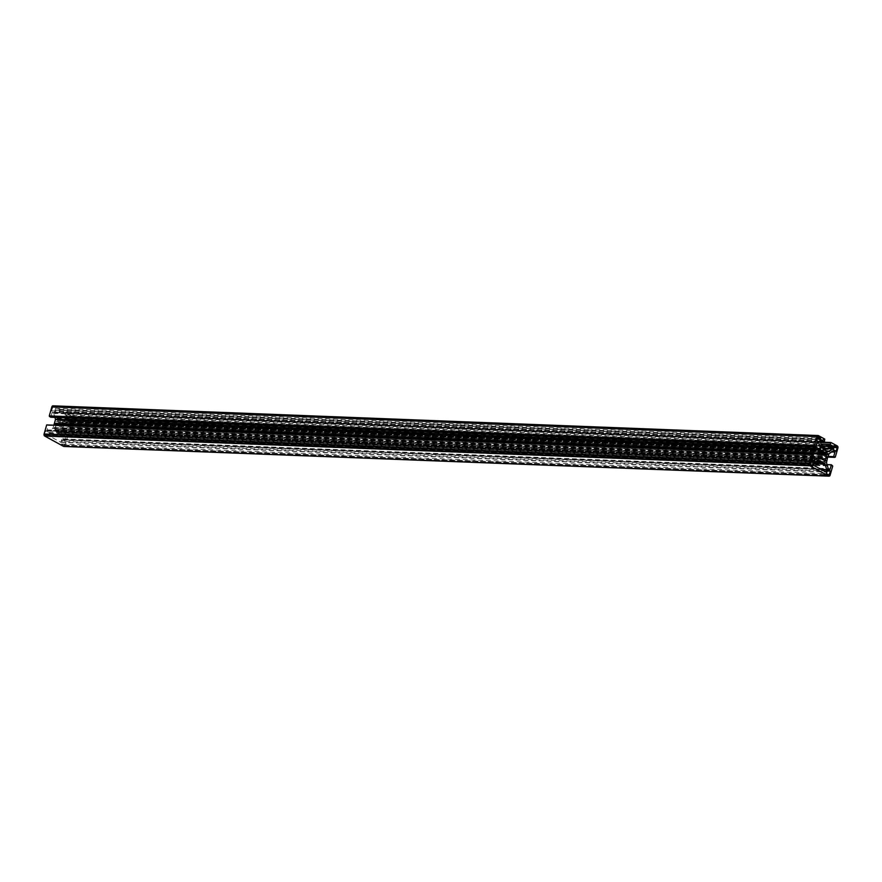 <?xml version="1.0" encoding="UTF-8"?>
<svg xmlns="http://www.w3.org/2000/svg" width="882" height="882" viewBox="0 0 882 882"><rect width="100%" height="100%" fill="white"/><g stroke="black" fill="none" stroke-linecap="round" stroke-linejoin="round"><path stroke-width="0.66" stroke-dasharray="4.41 3.31" d="M56.856 431.706L53.504 430.548L49.315 433.194L48.764 435.719L60.825 442.301L61.608 439.92L59.866 434.032L56.856 431.706L821.969 461.396M57.054 432.401L816.071 461.859M56.36 432.015L816.6 461.518M55.709 426.712L54.386 427.55A5.909 4.145 92.2 0 0 54.971 429.512L56.294 428.674A3.925 2.756 92.2 0 0 58.289 430.074A3.925 2.756 92.2 0 0 58.763 430.03L59.314 431.893A5.909 4.145 92.2 0 0 60.704 431.011L60.152 429.148A3.925 2.756 92.2 0 0 61.178 425.587L62.501 424.749A5.909 4.145 92.2 0 0 61.927 422.798L60.604 423.625A3.925 2.756 92.2 0 0 58.598 422.235A3.925 2.756 92.2 0 0 58.124 422.269L57.573 420.416A5.909 4.145 92.2 0 0 56.183 421.287L56.735 423.151A3.925 2.756 92.2 0 0 55.709 426.712L820.822 456.413M56.735 423.151L821.848 452.852M56.183 421.287L821.296 450.989M57.573 420.416L822.686 450.107M58.124 422.269L821.561 451.904M60.604 423.625L821.605 453.161M61.927 422.798L827.029 452.488M62.501 424.749L821.087 454.197M61.178 425.587L820.877 455.079M60.152 429.148L821.616 458.706M60.704 431.011L824.141 460.647M59.314 431.893L824.427 461.584M58.763 430.03L822.939 459.687M56.294 428.674L819.742 458.309M54.971 429.512L820.073 459.202M54.386 427.55L819.499 457.251M69.38 415.874L68.201 419.997L71.056 421.563L72.092 417.947L69.38 415.874L834.493 445.575M71.056 421.563L836.169 451.253M68.201 419.997L833.303 449.688M61.321 443.988L63.945 445.399L65.356 441.441L62.501 439.875L61.321 443.988L826.423 473.678M62.501 439.875L827.614 469.566M65.356 441.441L827.195 471.01M54.386 412.434L55.577 408.322L52.942 406.911L51.531 410.869L54.386 412.434L819.499 442.125M51.531 410.869L816.644 440.559M55.577 408.322L817.416 437.891M44.795 434.363L47.507 436.425L48.697 432.312L45.831 430.747L44.795 434.363L809.908 464.053M45.831 430.747L810.944 460.437M48.697 432.312L810.536 461.881M47.507 436.425L812.62 466.126M47.044 425.135L812.146 454.825M53.945 424.892L52.865 428.398L48.576 431.066L47.044 429.898L48.345 425.378L47.187 424.628M50.649 417.208L52.214 412.423L53.747 413.349L54.949 417.384M64.287 446.391A1.61 1.136 92.2 0 0 65.014 445.432L67.605 436.392L66.26 435.091L64.893 439.677L63.14 438.96L61.398 433.073L62.302 428.266L64.022 423.911L68.311 421.232L69.843 422.412L68.587 427.064L70.196 427.362L72.787 418.333A1.61 1.136 92.2 0 0 72.17 416.249L65.896 412.809L64.948 414.727L68.123 416.591L67.572 419.104L63.284 421.783L60.031 420.604L57.021 418.266L55.279 412.379L56.062 409.998L59.292 411.74L59.623 409.38L53.35 405.94L818.463 435.631M59.623 409.38L824.736 439.071M59.48 409.876L824.593 439.578M59.833 410.064L824.946 439.765M59.833 419.909L824.946 449.6M60.031 420.604L825.144 450.294M60.527 420.295L825.045 449.963M65.411 413.129L820.503 442.433M65.753 413.316L830.866 443.007M65.896 412.809L820.403 442.091M70.196 427.362L834.912 457.041M69.854 427.175L834.956 456.865M69.711 427.671L828.055 457.108M62.787 427.957L827.9 457.648M62.302 428.266L827.415 457.956M62.501 428.961L827.614 458.651M67.407 435.708L832.509 465.398M67.264 436.204L832.365 465.905M67.605 436.392L832.718 466.093M59.744 433.867L814.284 463.149M59.866 434.032L814.229 463.315M61.608 439.92L821.164 469.4M61.608 440.173L821.649 469.665M61.056 442.103L825.475 471.771M60.759 442.29L825.872 471.98M48.764 435.719L813.877 465.409M48.642 435.3L813.755 465.001M49.194 433.371L814.307 463.072M49.315 433.194L814.428 462.896M53.504 430.548L818.617 460.25M53.681 430.548L818.639 460.239M71.883 417.252L834.129 446.832M72.092 417.947L833.931 447.516M64.32 445.046L828.286 474.703M63.824 445.366L828.937 475.056M52.567 407.252L817.68 436.954M53.063 406.944L817.923 436.634M45.004 435.047L810.117 464.748M48.301 425.245L813.413 454.936M48.345 425.378L813.447 455.079M47.044 429.898L812.157 459.588M47.165 430.317L812.278 460.007M48.51 431.044L813.612 460.746L48.675 431.044M52.865 428.398L812.642 457.879M52.986 428.211L812.697 457.703M53.747 413.349L816.919 442.962M53.626 413.173L816.975 442.808M52.292 412.445L817.25 442.136M51.994 412.633L817.107 442.323M50.704 417.153L815.806 446.843M59.37 411.673L824.483 441.375M59.27 411.74L820.547 441.287L59.292 411.74M56.128 410.02L821.098 439.71M55.842 410.207L820.944 439.898M55.279 412.137L820.392 441.827M55.279 412.379L820.392 442.08M57.021 418.266L822.134 447.968M57.143 418.443L822.256 448.133M63.217 421.761L828.319 451.452M63.383 421.75L828.297 451.441M67.572 419.104L822.785 448.42M67.694 418.928L822.421 448.221M68.245 416.999L821.627 446.248M68.123 416.591L821.506 445.829M64.992 414.871L821.032 444.208M64.948 414.727L820.988 444.076M72.17 416.249L837.283 445.95M72.787 418.333L837.9 448.023M68.587 427.064L828.22 456.545M68.553 426.921L828.264 456.413M69.843 422.412L831.715 451.981M69.722 421.993L832.321 451.584M68.388 421.254L833.347 450.945M68.212 421.265L833.325 450.956M64.022 423.911L829.135 453.602M63.901 424.088L829.014 453.789M61.398 432.819L826.511 462.521M61.398 433.073L826.511 462.763M63.14 438.96L828.253 468.651M63.261 439.126L828.374 468.827M64.595 439.864L829.708 469.555M64.893 439.677L829.323 469.345M66.194 435.157L827.073 464.693M66.282 435.091L827.051 464.616L66.26 435.091M65.014 445.432L830.127 475.122M60.825 442.301L825.938 472.002M53.604 430.526L818.716 460.217M58.598 422.235L823.711 451.926M58.289 430.074L823.402 459.765M63.945 445.399L829.058 475.089M52.942 406.911L818.055 436.601M48.576 431.066L813.689 460.768M52.214 412.423L817.327 442.125M56.062 409.998L821.175 439.699M63.284 421.783L828.396 451.474M68.311 421.232L833.424 450.934M64.673 439.875L829.786 469.577"/><path stroke-width="1.32" d="M816.071 461.859L822.167 462.091L824.857 463.557L826.721 469.621L825.938 472.002L813.877 465.409L814.428 462.896L818.617 460.25L822.167 462.091M816.6 461.518L821.473 461.705M820.822 456.413A3.925 2.756 -87.8 0 1 821.848 452.852L821.296 450.989A5.909 4.145 -87.8 0 1 822.686 450.107L823.237 451.97A3.925 2.756 -87.8 0 1 823.711 451.926A3.925 2.756 -87.8 0 1 825.706 453.326L827.029 452.488A5.909 4.145 -87.8 0 1 827.614 454.45L826.291 455.288A3.925 2.756 -87.8 0 1 825.265 458.849L825.817 460.713A5.909 4.145 -87.8 0 1 824.427 461.584L823.876 459.731A3.925 2.756 -87.8 0 1 823.402 459.765A3.925 2.756 -87.8 0 1 821.396 458.375L820.073 459.202A5.909 4.145 -87.8 0 1 819.499 457.251L820.822 456.413M821.561 451.904L823.237 451.97M821.605 453.161L825.706 453.326M821.087 454.197L827.614 454.45M820.877 455.079L826.291 455.288M821.616 458.706L825.265 458.849M824.141 460.647L825.817 460.713M822.939 459.687L823.876 459.731M819.742 458.309L821.396 458.375M834.493 445.575L837.205 447.637L836.169 451.253L833.303 449.688L834.493 445.575M826.423 473.678L827.614 469.566L830.469 471.131L829.058 475.089L826.423 473.678M827.195 471.01L830.469 471.131M819.499 442.125L816.644 440.559L818.055 436.601L820.679 438.012L819.499 442.125M817.416 437.891L820.679 438.012M810.117 464.748L810.944 460.437L813.799 462.003L812.62 466.126L810.117 464.748M810.536 461.881L813.799 462.003M64.287 446.391A1.61 1.136 92.2 0 1 63.537 446.369L44.717 436.05A1.61 1.136 92.2 0 1 44.1 433.977L46.691 424.937L811.804 454.638L809.213 463.667A1.61 1.136 92.2 0 0 809.83 465.751L828.65 476.06A1.61 1.136 92.2 0 0 830.127 475.122L832.718 466.093L831.373 464.781L830.006 469.367L828.253 468.651L826.511 462.763L827.415 457.956L829.135 453.602L833.424 450.934L834.956 452.102L833.655 456.622L835.309 457.063L837.9 448.023A1.61 1.136 92.2 0 0 837.283 445.95L831.009 442.51L830.094 444.561L833.236 446.281L832.685 448.806L828.396 451.474L825.144 450.294L822.134 447.968L820.392 442.08L821.175 439.699L824.405 441.441L824.736 439.071L818.463 435.631A1.61 1.136 92.2 0 0 816.986 436.568L814.395 445.608L815.74 446.909L817.107 442.323L818.86 443.04L820.602 448.927L819.698 453.734L817.978 458.089L813.689 460.768L812.157 459.588L813.413 454.936L811.804 454.638M812.289 454.329L47.088 424.959M54.949 417.384L55.489 419.479L53.945 424.892M54.1 424.352L819.213 454.043M54.585 424.044L819.698 453.734M54.386 423.349L819.499 453.039M53.35 405.94A1.61 1.136 92.2 0 0 51.873 406.878L49.282 415.907L50.649 417.208M49.491 416.602L814.593 446.292M49.635 416.095L814.736 445.796M49.282 415.907L814.395 445.608M825.045 449.963L825.64 449.985M820.503 442.433L830.513 442.819M820.403 442.091L831.009 442.51M828.055 457.108L834.813 457.372M814.284 463.149L824.857 463.557M814.229 463.315L824.979 463.734M821.164 469.4L826.721 469.621M821.649 469.665L826.721 469.863M825.475 471.771L826.158 471.793M834.129 446.832L836.996 446.953M833.931 447.516L837.205 447.637M828.286 474.703L829.433 474.748M812.642 457.879L817.978 458.089M812.697 457.703L818.099 457.912M55.489 419.479L820.602 449.181M55.489 419.237L820.602 448.927M816.919 442.962L818.86 443.04M816.975 442.808L818.739 442.874M50.605 417.208L815.718 446.909L50.627 417.219M51.873 406.878L816.986 436.568M820.547 441.287L824.383 441.43L820.547 441.287M822.785 448.42L832.685 448.806M822.421 448.221L832.806 448.629M821.627 446.248L833.358 446.7M821.506 445.829L833.236 446.281M821.032 444.208L830.094 444.561M820.988 444.076L830.061 444.429M828.22 456.545L833.699 456.755M828.264 456.413L833.655 456.622M831.715 451.981L834.956 452.102M832.321 451.584L834.835 451.683M829.323 469.345L830.006 469.367M827.073 464.693L831.296 464.847M831.373 464.781L827.051 464.616L831.351 464.792M63.537 446.369L828.65 476.06M44.717 436.05L809.83 465.751M44.1 433.977L809.213 463.667M52.975 405.83L818.088 435.532M63.912 446.468L829.025 476.17"/></g></svg>
